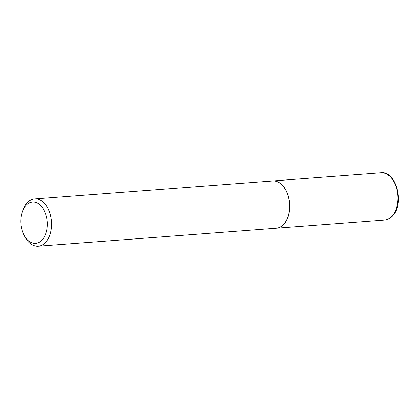 <?xml version="1.0" encoding="UTF-8"?>
<svg xmlns="http://www.w3.org/2000/svg" width="419" height="419" viewBox="0 0 419 419"><rect width="100%" height="100%" fill="white"/><g stroke="black" fill="none" stroke-linecap="round" stroke-linejoin="round"><path stroke-width="0.63" d="M276.278 228.245A23.71 15.115 -94.3 0 0 276.336 228.24A23.71 15.115 -94.3 0 0 284.438 223.589A23.71 15.115 -94.3 0 0 288.45 196.616A23.71 15.115 -94.3 0 0 272.769 180.956A23.71 15.115 -94.3 0 0 272.711 180.961M287.921 216.906A23.558 15.016 -94.3 0 0 287.937 216.859A23.558 15.016 -94.3 0 0 285.994 190.561A23.558 15.016 -94.3 0 0 285.947 190.467A23.558 15.016 -94.3 0 0 285.926 190.425M24.915 236.688A23.71 15.115 -94.3 0 0 24.962 236.782A23.71 15.115 -94.3 0 0 38.208 246.199L276.221 228.25A23.71 15.115 -94.3 0 0 287.905 216.948A23.71 15.115 -94.3 0 0 285.952 190.477A23.71 15.115 -94.3 0 0 285.899 190.383A23.71 15.115 -94.3 0 0 272.654 180.966L34.646 198.915A23.71 15.115 -94.3 0 0 22.956 210.218L22.348 211.972A20.672 13.178 -94.3 0 0 24.056 235.054A20.672 13.178 -94.3 0 0 24.098 235.138A20.672 13.178 -94.3 0 0 42.738 239.259A20.672 13.178 -94.3 0 0 44.136 210.411A20.672 13.178 -94.3 0 0 22.348 211.972M38.208 246.199A23.71 15.115 -94.3 0 0 50.563 232.671A23.71 15.115 -94.3 0 0 47.939 208.426A23.71 15.115 -94.3 0 0 34.646 198.915M380.902 172.801C395.656 170.413 404.665 202.576 393.116 215.177C390.644 218.163 387.764 219.797 384.469 220.085A23.71 15.115 -94.3 0 0 392.572 215.434A23.71 15.115 -94.3 0 0 396.584 188.461A23.71 15.115 -94.3 0 0 380.902 172.801L272.769 180.956M384.469 220.085L276.336 228.24M24.098 235.138L24.962 236.782"/></g></svg>
